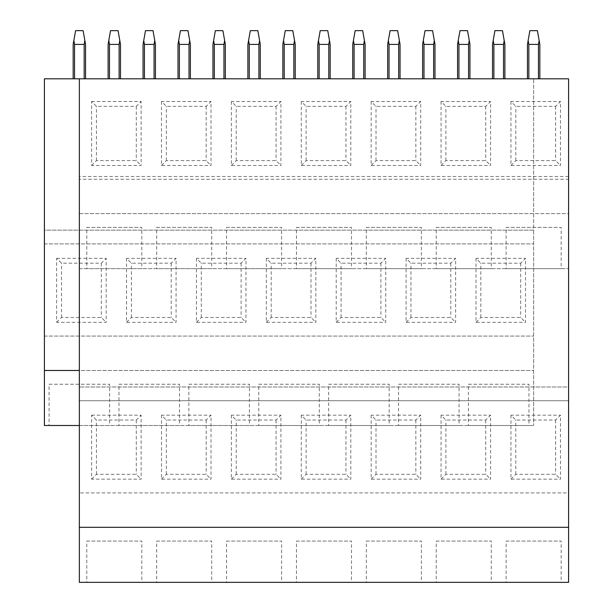 <?xml version="1.0" encoding="UTF-8"?>
<svg xmlns="http://www.w3.org/2000/svg" width="613" height="613" viewBox="0 0 613 613"><rect width="100%" height="100%" fill="white"/><g stroke="black" fill="none" stroke-linecap="round" stroke-linejoin="round"><path stroke-width="0.46" stroke-dasharray="3.06 2.3" d="M79.353 425.506L533.647 425.506L44.412 425.506L44.412 230.143L533.647 230.143L533.647 213.631L568.588 213.631L568.588 268.663L568.588 179.241L79.353 179.241L568.588 179.241L568.588 78.801L533.647 78.801L533.647 425.506L533.647 230.143L44.412 230.143L44.412 78.801L79.353 78.801L79.353 213.631L533.647 213.631L533.647 78.801L568.588 78.801L568.588 386.987L79.353 386.987L568.588 386.987L568.588 400.741L79.353 400.741L79.353 370.474L533.647 370.474L44.412 370.474M44.412 243.897L533.647 243.897L44.412 243.897M44.412 336.077L533.647 336.077L44.412 336.077M56.657 258.349L106.179 258.349L101.329 263.199L61.507 263.199L56.657 258.349L56.657 322.323L106.179 322.323L106.179 258.349M126.546 258.349L126.546 322.323L176.077 322.323L176.077 258.349L171.219 263.199L131.397 263.199L126.546 258.349L176.077 258.349M196.436 258.349L196.436 322.323L245.966 322.323L245.966 258.349L241.116 263.199L201.286 263.199L196.436 258.349L245.966 258.349M266.326 258.349L266.326 322.323L315.856 322.323L315.856 258.349L311.006 263.199L271.176 263.199L266.326 258.349L315.856 258.349M336.215 258.349L336.215 322.323L385.746 322.323L385.746 258.349L380.895 263.199L341.066 263.199L336.215 258.349L385.746 258.349M406.113 258.349L406.113 322.323L455.635 322.323L455.635 258.349L450.785 263.199L410.963 263.199L406.113 258.349L455.635 258.349M476.002 258.349L476.002 322.323L525.533 322.323L525.533 258.349L520.675 263.199L480.853 263.199L476.002 258.349L525.533 258.349M109.62 425.506L49.086 425.506L109.62 425.506L109.62 384.236L49.086 384.236L49.086 425.506M179.509 425.506L118.976 425.506L179.509 425.506L179.509 384.236L118.976 384.236L118.976 425.506M249.407 425.506L188.865 425.506L249.407 425.506L249.407 384.236L188.865 384.236L188.865 425.506M319.296 425.506L258.763 425.506L319.296 425.506L319.296 384.236L258.763 384.236L258.763 425.506M389.186 425.506L328.652 425.506L389.186 425.506L389.186 384.236L328.652 384.236L328.652 425.506M459.076 425.506L398.542 425.506L459.076 425.506L459.076 384.236L398.542 384.236L398.542 425.506M528.965 425.506L468.432 425.506L528.965 425.506L528.965 384.236L468.432 384.236L468.432 425.506M79.353 78.801L568.588 78.801L568.588 213.631L79.353 213.631L79.353 268.663L79.353 78.801L79.353 370.474M79.353 492.921L79.353 400.741L568.588 400.741L568.588 492.921L79.353 492.921L568.588 492.921L568.588 582.35L79.353 582.35L79.353 492.921M79.353 527.318L568.588 527.318M141.818 582.35L86.785 582.35L141.818 582.35L141.818 541.072L86.785 541.072L86.785 582.35M211.707 582.35L156.675 582.35L211.707 582.35L211.707 541.072L156.675 541.072L156.675 582.35M281.597 582.35L226.565 582.35L281.597 582.35L281.597 541.072L226.565 541.072L226.565 582.35M351.487 582.35L296.454 582.35L351.487 582.35L351.487 541.072L296.454 541.072L296.454 582.35M421.384 582.35L366.344 582.35L421.384 582.35L421.384 541.072L366.344 541.072L366.344 582.35M491.274 582.35L436.241 582.35L491.274 582.35L491.274 541.072L436.241 541.072L436.241 582.35M561.163 582.35L506.131 582.35L561.163 582.35L561.163 541.072L506.131 541.072L506.131 582.35M91.598 415.193L141.128 415.193L136.278 420.043L96.448 420.043L91.598 415.193L91.598 479.167L141.128 479.167L141.128 415.193M161.487 415.193L161.487 479.167L211.018 479.167L211.018 415.193L206.167 420.043L166.345 420.043L161.487 415.193L211.018 415.193M231.385 415.193L231.385 479.167L280.907 479.167L280.907 415.193L276.057 420.043L236.235 420.043L231.385 415.193L280.907 415.193M301.274 415.193L301.274 479.167L350.805 479.167L350.805 415.193L345.947 420.043L306.125 420.043L301.274 415.193L350.805 415.193M371.164 415.193L371.164 479.167L420.694 479.167L420.694 415.193L415.844 420.043L376.014 420.043L371.164 415.193L420.694 415.193M441.053 415.193L441.053 479.167L490.584 479.167L490.584 415.193L485.734 420.043L445.904 420.043L441.053 415.193L490.584 415.193M510.943 415.193L510.943 479.167L560.474 479.167L560.474 415.193L555.623 420.043L515.794 420.043L510.943 415.193L560.474 415.193M79.353 268.663L568.588 268.663L79.353 268.663M141.818 268.663L86.785 268.663L141.818 268.663L141.818 227.392L86.785 227.392L86.785 268.663M211.707 268.663L156.675 268.663L211.707 268.663L211.707 227.392L156.675 227.392L156.675 268.663M281.597 268.663L226.565 268.663L281.597 268.663L281.597 227.392L226.565 227.392L226.565 268.663M351.487 268.663L296.454 268.663L351.487 268.663L351.487 227.392L296.454 227.392L296.454 268.663M421.384 268.663L366.344 268.663L421.384 268.663L421.384 227.392L366.344 227.392L366.344 268.663M491.274 268.663L436.241 268.663L491.274 268.663L491.274 227.392L436.241 227.392L436.241 268.663M561.163 268.663L506.131 268.663L561.163 268.663L561.163 227.392L506.131 227.392L506.131 268.663M91.598 101.505L141.128 101.505L136.278 106.356L96.448 106.356L91.598 101.505L91.598 165.479L141.128 165.479L141.128 101.505M161.487 101.505L161.487 165.479L211.018 165.479L211.018 101.505L206.167 106.356L166.345 106.356L161.487 101.505L211.018 101.505M231.385 101.505L231.385 165.479L280.907 165.479L280.907 101.505L276.057 106.356L236.235 106.356L231.385 101.505L280.907 101.505M301.274 101.505L301.274 165.479L350.805 165.479L350.805 101.505L345.947 106.356L306.125 106.356L301.274 101.505L350.805 101.505M371.164 101.505L371.164 165.479L420.694 165.479L420.694 101.505L415.844 106.356L376.014 106.356L371.164 101.505L420.694 101.505M441.053 101.505L441.053 165.479L490.584 165.479L490.584 101.505L485.734 106.356L445.904 106.356L441.053 101.505L490.584 101.505M510.943 101.505L510.943 165.479L560.474 165.479L560.474 101.505L555.623 106.356L515.794 106.356L510.943 101.505L560.474 101.505M91.598 479.167L96.448 474.309L136.278 474.309L141.128 479.167M96.448 474.309L96.448 420.043M136.278 420.043L136.278 474.309M56.657 322.323L61.507 317.473L101.329 317.473L106.179 322.323M61.507 317.473L61.507 263.199M101.329 263.199L101.329 317.473M91.598 165.479L96.448 160.629L136.278 160.629L141.128 165.479M96.448 160.629L96.448 106.356M136.278 106.356L136.278 160.629M86.785 541.072L141.818 541.072M49.086 384.236L109.62 384.236M86.785 227.392L141.818 227.392M161.487 479.167L166.345 474.309L206.167 474.309L211.018 479.167M166.345 474.309L166.345 420.043M206.167 420.043L206.167 474.309M126.546 322.323L131.397 317.473L171.219 317.473L176.077 322.323M131.397 317.473L131.397 263.199M171.219 263.199L171.219 317.473M161.487 165.479L166.345 160.629L206.167 160.629L211.018 165.479M166.345 160.629L166.345 106.356M206.167 106.356L206.167 160.629M156.675 541.072L211.707 541.072M118.976 384.236L179.509 384.236M156.675 227.392L211.707 227.392M231.385 479.167L236.235 474.309L276.057 474.309L280.907 479.167M236.235 474.309L236.235 420.043M276.057 420.043L276.057 474.309M196.436 322.323L201.286 317.473L241.116 317.473L245.966 322.323M201.286 317.473L201.286 263.199M241.116 263.199L241.116 317.473M231.385 165.479L236.235 160.629L276.057 160.629L280.907 165.479M236.235 160.629L236.235 106.356M276.057 106.356L276.057 160.629M226.565 541.072L281.597 541.072M188.865 384.236L249.407 384.236M226.565 227.392L281.597 227.392M301.274 479.167L306.125 474.309L345.947 474.309L350.805 479.167M306.125 474.309L306.125 420.043M345.947 420.043L345.947 474.309M266.326 322.323L271.176 317.473L311.006 317.473L315.856 322.323M271.176 317.473L271.176 263.199M311.006 263.199L311.006 317.473M301.274 165.479L306.125 160.629L345.947 160.629L350.805 165.479M306.125 160.629L306.125 106.356M345.947 106.356L345.947 160.629M296.454 541.072L351.487 541.072M258.763 384.236L319.296 384.236M296.454 227.392L351.487 227.392M371.164 479.167L376.014 474.309L415.844 474.309L420.694 479.167M376.014 474.309L376.014 420.043M415.844 420.043L415.844 474.309M336.215 322.323L341.066 317.473L380.895 317.473L385.746 322.323M341.066 317.473L341.066 263.199M380.895 263.199L380.895 317.473M371.164 165.479L376.014 160.629L415.844 160.629L420.694 165.479M376.014 160.629L376.014 106.356M415.844 106.356L415.844 160.629M366.344 541.072L421.384 541.072M328.652 384.236L389.186 384.236M366.344 227.392L421.384 227.392M441.053 479.167L445.904 474.309L485.734 474.309L490.584 479.167M445.904 474.309L445.904 420.043M485.734 420.043L485.734 474.309M406.113 322.323L410.963 317.473L450.785 317.473L455.635 322.323M410.963 317.473L410.963 263.199M450.785 263.199L450.785 317.473M441.053 165.479L445.904 160.629L485.734 160.629L490.584 165.479M445.904 160.629L445.904 106.356M485.734 106.356L485.734 160.629M436.241 541.072L491.274 541.072M398.542 384.236L459.076 384.236M436.241 227.392L491.274 227.392M510.943 479.167L515.794 474.309L555.623 474.309L560.474 479.167M515.794 474.309L515.794 420.043M555.623 420.043L555.623 474.309M476.002 322.323L480.853 317.473L520.675 317.473L525.533 322.323M480.853 317.473L480.853 263.199M520.675 263.199L520.675 317.473M510.943 165.479L515.794 160.629L555.623 160.629L560.474 165.479M515.794 160.629L515.794 106.356M555.623 106.356L555.623 160.629M506.131 541.072L561.163 541.072M468.432 384.236L528.965 384.236M506.131 227.392L561.163 227.392M108.8 40.504L109.482 44.412L119.114 44.412L119.114 78.801L120.493 78.801L120.493 44.412L119.803 40.504L120.493 44.412L120.493 78.801L119.114 78.801L120.493 78.801L120.493 44.412L119.803 40.504L119.114 44.412L119.114 78.801L119.114 44.412L109.482 44.412L119.114 44.412L119.803 40.504L118.064 30.65L110.532 30.65L108.11 44.412L108.11 78.801L109.482 78.801L108.11 78.801L108.11 44.412L108.8 40.504L109.482 44.412L109.482 78.801L108.11 78.801L108.11 44.412L110.532 30.65L108.8 40.504L109.482 44.412L109.482 78.801L108.11 78.801M118.064 30.65L110.532 30.65L118.064 30.65L119.803 40.504L118.064 30.65M109.482 78.801L119.114 78.801L109.482 78.801L119.114 78.801L109.482 78.801L109.482 44.412M119.114 44.412L119.803 40.504M119.114 78.801L120.493 78.801M74.541 44.412L84.173 44.412L84.855 40.504L83.115 30.65L75.591 30.65L73.162 44.412L73.162 78.801L74.541 78.801L74.541 44.412L73.851 40.504M73.162 78.801L74.541 78.801M85.544 78.801L84.173 78.801L85.544 78.801L85.544 44.412L84.855 40.504M84.173 44.412L84.173 78.801M178.689 40.504L179.371 44.412L189.003 44.412L189.003 78.801L190.382 78.801L190.382 44.412L189.693 40.504L190.382 44.412L190.382 78.801L189.003 78.801L190.382 78.801L190.382 44.412L189.693 40.504L189.003 44.412L189.003 78.801L189.003 44.412L179.371 44.412L189.003 44.412L189.693 40.504L187.953 30.65L180.429 30.65L178 44.412L178 78.801L179.371 78.801L178 78.801L178 44.412L178.689 40.504L179.371 44.412L179.371 78.801L178 78.801L178 44.412L180.429 30.65L178.689 40.504L179.371 44.412L179.371 78.801L178 78.801M187.953 30.65L180.429 30.65L187.953 30.65L189.693 40.504L187.953 30.65M179.371 78.801L189.003 78.801L179.371 78.801L189.003 78.801L179.371 78.801L179.371 44.412M189.003 44.412L189.693 40.504M189.003 78.801L190.382 78.801M144.43 44.412L154.062 44.412L154.752 40.504L153.012 30.65L145.48 30.65L143.051 44.412L143.051 78.801L144.43 78.801L144.43 44.412L143.741 40.504M143.051 78.801L144.43 78.801M155.434 78.801L154.062 78.801L155.434 78.801L155.434 44.412L154.752 40.504M154.062 44.412L154.062 78.801M248.579 40.504L249.269 44.412L258.901 44.412L258.901 78.801L260.272 78.801L260.272 44.412L259.583 40.504L260.272 44.412L260.272 78.801L258.901 78.801L260.272 78.801L260.272 44.412L259.583 40.504L258.901 44.412L258.901 78.801L258.901 44.412L249.269 44.412L258.901 44.412L259.583 40.504L257.843 30.65L250.319 30.65L247.89 44.412L247.89 78.801L249.269 78.801L247.89 78.801L247.89 44.412L248.579 40.504L249.269 44.412L249.269 78.801L247.89 78.801L247.89 44.412L250.319 30.65L248.579 40.504L249.269 44.412L249.269 78.801L247.89 78.801M257.843 30.65L250.319 30.65L257.843 30.65L259.583 40.504L257.843 30.65M249.269 78.801L258.901 78.801L249.269 78.801L258.901 78.801L249.269 78.801L249.269 44.412M258.901 44.412L259.583 40.504M258.901 78.801L260.272 78.801M214.32 44.412L223.952 44.412L224.642 40.504L222.902 30.65L215.37 30.65L212.949 44.412L212.949 78.801L214.32 78.801L214.32 44.412L213.631 40.504M212.949 78.801L214.32 78.801M225.323 78.801L223.952 78.801L225.323 78.801L225.323 44.412L224.642 40.504M223.952 44.412L223.952 78.801M318.469 40.504L319.158 44.412L328.79 44.412L328.79 78.801L330.162 78.801L330.162 44.412L329.48 40.504L330.162 44.412L330.162 78.801L328.79 78.801L330.162 78.801L330.162 44.412L329.48 40.504L328.79 44.412L328.79 78.801L328.79 44.412L319.158 44.412L328.79 44.412L329.48 40.504L327.74 30.65L320.208 30.65L317.779 44.412L317.779 78.801L319.158 78.801L317.779 78.801L317.779 44.412L318.469 40.504L319.158 44.412L319.158 78.801L317.779 78.801L317.779 44.412L320.208 30.65L318.469 40.504L319.158 44.412L319.158 78.801L317.779 78.801M327.74 30.65L320.208 30.65L327.74 30.65L329.48 40.504L327.74 30.65M319.158 78.801L328.79 78.801L319.158 78.801L328.79 78.801L319.158 78.801L319.158 44.412M328.79 44.412L329.48 40.504M328.79 78.801L330.162 78.801M284.21 44.412L293.842 44.412L294.531 40.504L292.792 30.65L285.26 30.65L282.838 44.412L282.838 78.801L284.21 78.801L284.21 44.412L283.52 40.504M282.838 78.801L284.21 78.801M295.221 78.801L293.842 78.801L295.221 78.801L295.221 44.412L294.531 40.504M293.842 44.412L293.842 78.801M388.358 40.504L389.048 44.412L398.68 44.412L398.68 78.801L400.051 78.801L400.051 44.412L399.37 40.504L400.051 44.412L400.051 78.801L398.68 78.801L400.051 78.801L400.051 44.412L399.37 40.504L398.68 44.412L398.68 78.801L398.68 44.412L389.048 44.412L398.68 44.412L399.37 40.504L397.63 30.65L390.098 30.65L387.677 44.412L387.677 78.801L389.048 78.801L387.677 78.801L387.677 44.412L388.358 40.504L389.048 44.412L389.048 78.801L387.677 78.801L387.677 44.412L390.098 30.65L388.358 40.504L389.048 44.412L389.048 78.801L387.677 78.801M397.63 30.65L390.098 30.65L397.63 30.65L399.37 40.504L397.63 30.65M389.048 78.801L398.68 78.801L389.048 78.801L398.68 78.801L389.048 78.801L389.048 44.412M398.68 44.412L399.37 40.504M398.68 78.801L400.051 78.801M354.099 44.412L363.731 44.412L364.421 40.504L362.681 30.65L355.157 30.65L352.728 44.412L352.728 78.801L354.099 78.801L354.099 44.412L353.417 40.504M352.728 78.801L354.099 78.801M365.11 78.801L363.731 78.801L365.11 78.801L365.11 44.412L364.421 40.504M363.731 44.412L363.731 78.801M458.248 40.504L458.938 44.412L468.57 44.412L468.57 78.801L469.949 78.801L469.949 44.412L469.259 40.504L469.949 44.412L469.949 78.801L468.57 78.801L469.949 78.801L469.949 44.412L469.259 40.504L468.57 44.412L468.57 78.801L468.57 44.412L458.938 44.412L468.57 44.412L469.259 40.504L467.52 30.65L459.988 30.65L457.566 44.412L457.566 78.801L458.938 78.801L457.566 78.801L457.566 44.412L458.248 40.504L458.938 44.412L458.938 78.801L457.566 78.801L457.566 44.412L459.988 30.65L458.248 40.504L458.938 44.412L458.938 78.801L457.566 78.801M467.52 30.65L459.988 30.65L467.52 30.65L469.259 40.504L467.52 30.65M458.938 78.801L468.57 78.801L458.938 78.801L468.57 78.801L458.938 78.801L458.938 44.412M468.57 44.412L469.259 40.504M468.57 78.801L469.949 78.801M423.997 44.412L433.629 44.412L434.31 40.504L432.571 30.65L425.047 30.65L422.618 44.412L422.618 78.801L423.997 78.801L423.997 44.412L423.307 40.504M422.618 78.801L423.997 78.801M435 78.801L433.629 78.801L435 78.801L435 44.412L434.31 40.504M433.629 44.412L433.629 78.801M528.145 40.504L528.827 44.412L538.459 44.412L538.459 78.801L539.838 78.801L539.838 44.412L539.149 40.504L539.838 44.412L539.838 78.801L538.459 78.801L539.838 78.801L539.838 44.412L539.149 40.504L538.459 44.412L538.459 78.801L538.459 44.412L528.827 44.412L538.459 44.412L539.149 40.504L537.409 30.65L529.885 30.65L527.456 44.412L527.456 78.801L528.827 78.801L527.456 78.801L527.456 44.412L528.145 40.504L528.827 44.412L528.827 78.801L527.456 78.801L527.456 44.412L529.885 30.65L528.145 40.504L528.827 44.412L528.827 78.801L527.456 78.801M537.409 30.65L529.885 30.65L537.409 30.65L539.149 40.504L537.409 30.65M528.827 78.801L538.459 78.801L528.827 78.801L538.459 78.801L528.827 78.801L528.827 44.412M538.459 44.412L539.149 40.504M538.459 78.801L539.838 78.801M493.886 44.412L503.518 44.412L504.2 40.504L502.468 30.65L494.936 30.65L492.507 44.412L492.507 78.801L493.886 78.801L493.886 44.412L493.197 40.504M492.507 78.801L493.886 78.801M504.89 78.801L503.518 78.801L504.89 78.801L504.89 44.412L504.2 40.504M503.518 44.412L503.518 78.801M568.588 176.483L79.353 176.483"/><path stroke-width="0.92" d="M79.353 78.801L79.353 527.318L568.588 527.318L568.588 78.801L44.412 78.801L44.412 425.506L79.353 425.506M44.412 370.474L79.353 370.474M79.353 527.318L79.353 582.35L568.588 582.35L568.588 527.318M120.493 78.801L120.493 44.412L118.064 30.65L110.532 30.65L108.8 40.504L109.482 44.412L109.482 78.801M119.114 78.801L119.114 44.412L119.803 40.504M119.114 44.412L109.482 44.412M108.11 78.801L108.11 44.412L108.8 40.504M74.541 44.412L84.173 44.412L84.855 40.504L83.115 30.65L75.591 30.65L73.851 40.504L74.541 44.412L74.541 78.801M73.162 78.801L73.162 44.412L73.851 40.504M84.173 44.412L84.173 78.801M84.855 40.504L85.544 44.412L85.544 78.801M190.382 78.801L190.382 44.412L187.953 30.65L180.429 30.65L178.689 40.504L179.371 44.412L179.371 78.801M189.003 78.801L189.003 44.412L189.693 40.504M189.003 44.412L179.371 44.412M178 78.801L178 44.412L178.689 40.504M144.43 44.412L154.062 44.412L154.752 40.504L153.012 30.65L145.48 30.65L143.741 40.504L144.43 44.412L144.43 78.801M143.051 78.801L143.051 44.412L143.741 40.504M154.062 44.412L154.062 78.801M154.752 40.504L155.434 44.412L155.434 78.801M260.272 78.801L260.272 44.412L257.843 30.65L250.319 30.65L248.579 40.504L249.269 44.412L249.269 78.801M258.901 78.801L258.901 44.412L259.583 40.504M258.901 44.412L249.269 44.412M247.89 78.801L247.89 44.412L248.579 40.504M214.32 44.412L223.952 44.412L224.642 40.504L222.902 30.65L215.37 30.65L213.631 40.504L214.32 44.412L214.32 78.801M212.949 78.801L212.949 44.412L213.631 40.504M223.952 44.412L223.952 78.801M224.642 40.504L225.323 44.412L225.323 78.801M330.162 78.801L330.162 44.412L327.74 30.65L320.208 30.65L318.469 40.504L319.158 44.412L319.158 78.801M328.79 78.801L328.79 44.412L329.48 40.504M328.79 44.412L319.158 44.412M317.779 78.801L317.779 44.412L318.469 40.504M284.21 44.412L293.842 44.412L294.531 40.504L292.792 30.65L285.26 30.65L283.52 40.504L284.21 44.412L284.21 78.801M282.838 78.801L282.838 44.412L283.52 40.504M293.842 44.412L293.842 78.801M294.531 40.504L295.221 44.412L295.221 78.801M400.051 78.801L400.051 44.412L397.63 30.65L390.098 30.65L388.358 40.504L389.048 44.412L389.048 78.801M398.68 78.801L398.68 44.412L399.37 40.504M398.68 44.412L389.048 44.412M387.677 78.801L387.677 44.412L388.358 40.504M354.099 44.412L363.731 44.412L364.421 40.504L362.681 30.65L355.157 30.65L353.417 40.504L354.099 44.412L354.099 78.801M352.728 78.801L352.728 44.412L353.417 40.504M363.731 44.412L363.731 78.801M364.421 40.504L365.11 44.412L365.11 78.801M469.949 78.801L469.949 44.412L467.52 30.65L459.988 30.65L458.248 40.504L458.938 44.412L458.938 78.801M468.57 78.801L468.57 44.412L469.259 40.504M468.57 44.412L458.938 44.412M457.566 78.801L457.566 44.412L458.248 40.504M423.997 44.412L433.629 44.412L434.31 40.504L432.571 30.65L425.047 30.65L423.307 40.504L423.997 44.412L423.997 78.801M422.618 78.801L422.618 44.412L423.307 40.504M433.629 44.412L433.629 78.801M434.31 40.504L435 44.412L435 78.801M539.838 78.801L539.838 44.412L537.409 30.65L529.885 30.65L528.145 40.504L528.827 44.412L528.827 78.801M538.459 78.801L538.459 44.412L539.149 40.504M538.459 44.412L528.827 44.412M527.456 78.801L527.456 44.412L528.145 40.504M493.886 44.412L503.518 44.412L504.2 40.504L502.468 30.65L494.936 30.65L493.197 40.504L493.886 44.412L493.886 78.801M492.507 78.801L492.507 44.412L493.197 40.504M503.518 44.412L503.518 78.801M504.2 40.504L504.89 44.412L504.89 78.801"/></g></svg>
